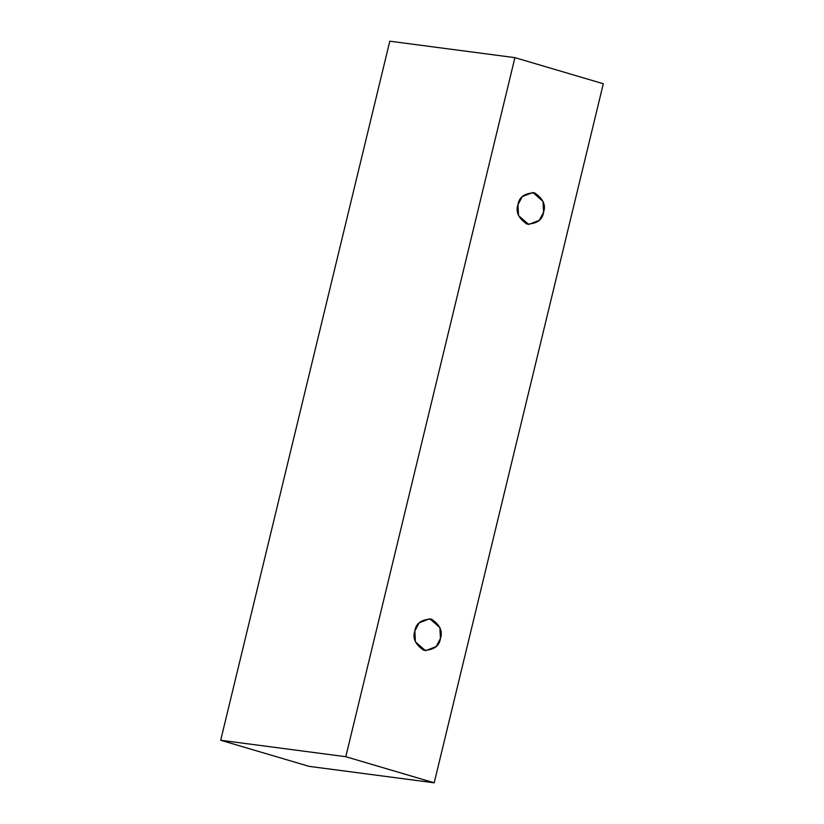 <?xml version="1.0" encoding="UTF-8"?>
<svg xmlns="http://www.w3.org/2000/svg" width="824" height="824" viewBox="0 0 824 824"><rect width="100%" height="100%" fill="white"/><g stroke="black" fill="none" stroke-linecap="round" stroke-linejoin="round"><path stroke-width="1.24" d="M603.312 83.739L434.197 782.8L309.082 766.351L434.197 782.8L345.802 756.71L514.918 57.649L603.312 83.739L514.918 57.649L389.803 41.2L514.918 57.649L345.802 756.71L220.688 740.261L345.802 756.71L434.197 782.8L603.312 83.739M389.803 41.2L220.688 740.261L309.082 766.351L220.688 740.261L389.803 41.2M414.853 630.947C415.914 623.346 421.445 619.391 431.426 619.092C439.954 624.86 442.962 631.328 440.438 638.507C439.377 646.109 433.857 650.054 423.866 650.352C415.348 644.595 412.34 638.126 414.853 630.947L415.409 641.845L425.544 650.713L436.154 646.582L440.438 638.507L439.892 627.6L429.747 618.742L419.148 622.862L414.853 630.947M517.977 204.692C519.038 197.09 524.558 193.146 534.549 192.847C543.078 198.605 546.075 205.073 543.562 212.252C542.501 219.853 536.98 223.798 526.989 224.097C518.461 218.339 515.463 211.871 517.977 204.692L518.523 215.589L528.668 224.458L539.277 220.327L543.562 212.252L543.016 201.355L532.87 192.486L522.272 196.617L517.977 204.692"/></g></svg>
